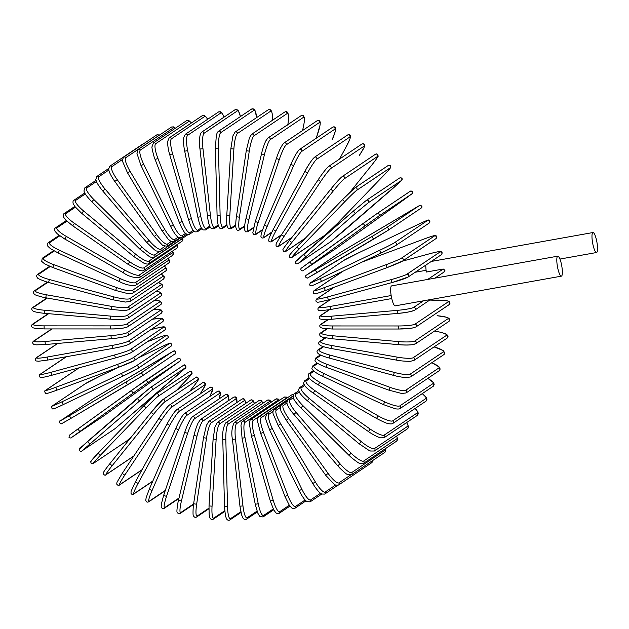 <?xml version="1.0" encoding="UTF-8"?>
<svg xmlns="http://www.w3.org/2000/svg" width="629" height="629" viewBox="0 0 629 629"><rect width="100%" height="100%" fill="white"/><g stroke="black" fill="none" stroke-linecap="round" stroke-linejoin="round"><path stroke-width="0.94" d="M425.841 265.116A10.15 2.178 79.9 0 0 426.36 272.043L443.217 269.023L444.97 270.281L443.815 272.027M596.732 241.206A10.15 2.178 79.9 0 0 592.974 232.533A10.15 2.178 79.9 0 0 592.793 243.848A10.15 2.178 79.9 0 0 596.544 252.52A10.15 2.178 79.9 0 0 596.732 241.206M557.797 256.168L391.647 285.881A10.15 2.178 79.9 0 0 391.458 297.195A10.15 2.178 79.9 0 0 395.216 305.859L561.375 276.155A10.15 2.178 79.9 0 0 561.555 264.84A10.15 2.178 79.9 0 0 557.797 256.168A10.15 2.178 79.9 0 0 557.616 267.482A10.15 2.178 79.9 0 0 561.375 276.155M112.905 348.403L47.89 360.032L47.324 357.02L112.363 345.392A13.838 1.274 -11.3 0 0 128.355 341.209L161.504 318.934A13.838 1.274 -11.3 0 0 152.297 319.265L160.081 318.305L162.541 318.557L163.579 319.815L162.659 321.718A1.541 1.494 -123.9 0 0 161.504 318.934M57.758 343.45L36.702 357.594A13.838 1.274 -11.3 0 0 47.324 357.02M36.702 357.594A1.541 1.494 -123.9 0 0 36.144 357.822L57.498 343.473M128.953 344.212A13.838 1.274 168.7 0 1 112.968 348.395L112.363 345.392M162.659 321.718L129.511 343.984A1.541 1.494 -123.9 0 0 128.355 341.209M66.399 356.729L40.594 374.066A1.541 1.494 -123.9 0 0 40.17 374.263C39.061 374.632 39.022 375.631 40.044 377.243C40.838 377.738 41.687 377.872 51.767 375.277L50.933 372.321L114.58 354.976A13.838 1.006 -16.2 0 0 130.282 349.63L163.43 327.355A13.838 1.006 -16.2 0 0 153.091 329.101L150.701 329.753M40.594 374.066A13.838 1.006 -16.2 0 0 50.933 372.321M115.382 357.932L51.79 375.261L115.406 357.932L114.58 354.976M131.131 352.57A13.838 1.006 163.8 0 1 115.429 357.925C124.432 355.346 129.818 353.498 131.563 352.374A1.541 1.494 -123.9 0 0 130.282 349.63M131.563 352.374L164.712 330.099A1.541 1.494 -123.9 0 0 163.43 327.355M164.712 330.099C165.82 329.73 165.859 328.731 164.837 327.119C164.043 326.624 163.194 326.49 153.114 329.085L153.091 329.101M79.16 367.808A13.838 0.739 -21.1 0 0 79.034 367.886L45.886 390.161A1.541 1.494 -123.9 0 0 45.579 390.318C44.384 390.735 44.407 391.741 45.658 393.353C46.255 393.778 47.694 393.471 56.925 390.153A13.838 0.739 158.9 0 1 46.994 393.031M134.024 360.724A13.838 0.739 158.9 0 1 118.708 367.218L56.925 390.153L55.839 387.275L117.599 364.348A13.838 0.739 -21.1 0 0 132.916 357.862L166.064 335.587A13.838 0.739 -21.1 0 0 156.118 338.473L147.485 341.681L156.118 338.473M45.886 390.161A13.838 0.739 -21.1 0 0 55.839 387.275M45.579 390.318L78.735 368.044A1.541 1.494 56.1 0 1 79.034 367.886M56.925 390.153L118.684 367.226L117.599 364.348M118.684 367.226L134.331 360.566A1.541 1.494 -123.9 0 0 132.916 357.862M134.331 360.566L167.479 338.3A1.541 1.494 -123.9 0 0 166.064 335.587M156.149 338.457L156.134 338.465C165.372 335.147 166.803 334.84 167.4 335.265C168.651 336.869 168.674 337.883 167.479 338.3M118.787 367.187L100.522 375.898A13.838 0.456 -25.9 0 0 85.686 383.501L52.537 405.768A1.541 1.494 -123.9 0 0 52.349 405.878C50.988 406.562 51.091 407.584 52.663 408.936C52.852 409.353 56.413 407.891 63.34 404.549A13.838 0.456 154.1 0 1 53.882 408.536M121.413 373.445L122.749 376.213L137.782 368.508A1.541 1.494 -123.9 0 1 137.594 368.61A13.838 0.456 154.1 0 1 122.757 376.213L63.34 404.549L62.004 401.782L121.413 373.445A13.838 0.456 -25.9 0 0 136.249 365.85L169.398 343.576A13.838 0.456 -25.9 0 0 159.931 347.57L138.38 357.846L159.955 347.562M52.537 405.768A13.838 0.456 -25.9 0 0 62.004 401.782M52.349 405.878L85.497 383.604A1.541 1.494 56.1 0 1 85.686 383.501M169.398 343.576A1.541 1.494 -123.9 0 1 170.931 346.233L137.782 368.508A1.541 1.494 -123.9 0 0 136.249 365.85M100.546 375.89L118.779 367.194M125.989 382.188L127.561 384.838L141.895 376.126A1.541 1.494 -123.9 0 1 141.832 376.173L70.959 418.356L69.387 415.714L140.251 373.532L171.906 351.996L93.642 398.495L60.494 420.77A1.541 1.494 -123.9 0 0 60.329 420.88M93.501 398.589A1.541 1.494 56.1 0 1 93.572 398.542L60.423 420.809C58.796 420.235 59.708 424.945 61.784 423.647L70.959 418.356L62.067 423.411M60.494 420.77L69.387 415.714M174.98 353.899A1.541 1.494 -123.9 0 0 175.051 353.86C176.67 354.434 175.758 349.724 173.683 351.021L93.572 398.542A1.541 1.494 56.1 0 1 93.642 398.495M173.4 351.257A1.541 1.494 -123.9 0 1 175.452 351.784A1.541 1.494 -123.9 0 1 175.051 353.86L141.895 376.126A1.541 1.494 -123.9 0 0 142.303 374.058A1.541 1.494 -123.9 0 0 140.251 373.532M71.399 437.595A1.541 1.494 -123.9 0 0 71.486 437.54L104.634 415.266A1.541 1.494 56.1 0 1 104.556 415.321M104.634 415.266L178.534 362.107L146.691 383.352L71.486 437.54M79.718 431.478L77.925 428.978L144.898 380.852A1.541 1.494 -123.9 0 1 147.021 381.245A1.541 1.494 -123.9 0 1 146.691 383.352M69.693 435.04L77.917 428.978L69.355 435.237L69.009 437.391C70.527 438.154 71.336 438.216 71.447 437.564L104.595 415.297L180.169 360.881C181.278 360.008 180.869 359.088 178.935 358.121L178.086 358.554A1.541 1.494 -123.9 0 0 178.046 358.577L144.977 380.797M133.089 393.015L131.296 390.523L77.925 428.978M179.839 361.077A1.541 1.494 -123.9 0 0 180.169 358.97A1.541 1.494 -123.9 0 0 178.086 358.554L131.296 390.523M81.919 450.93A1.541 1.494 -123.9 0 0 82.061 450.82L115.217 428.546A1.541 1.494 56.1 0 1 115.076 428.656L81.919 450.93C79.852 453.037 78.114 447.997 80.834 447.471L150.142 387.747M115.217 428.546L184.203 369.121L185.288 367.816L152.139 390.082L82.061 450.82M89.554 443.807L87.549 441.479L80.064 448.485M139.284 400.704L137.279 398.377L87.549 441.479M152.139 390.082A1.541 1.494 -123.9 0 0 150.284 387.645L137.279 398.377M185.288 367.816A1.541 1.494 -123.9 0 0 183.432 365.37L150.284 387.645M177.795 374.829L184.517 368.83C187.238 368.295 185.5 363.255 183.432 365.37M115.076 428.656L177.803 374.821M93.493 463.345A1.541 1.494 -123.9 0 0 93.729 463.148L126.877 440.874A1.541 1.494 56.1 0 1 126.641 441.071L93.493 463.345L91.181 463.314C90.466 460.672 89.522 462.716 98.195 453.108L143.915 405.674A13.838 0.66 -45.4 0 1 155.945 394.179M191.279 374.058A1.541 1.494 -123.9 0 0 189.329 371.708L191.641 371.731C192.356 374.381 193.3 372.337 184.627 381.945L176.324 390.554L184.619 381.952A13.838 0.66 134.6 0 0 191.279 374.058L158.131 396.333A13.838 0.66 134.6 0 0 146.101 407.836L100.388 455.247A13.838 0.66 134.6 0 0 93.729 463.148M100.388 455.247L98.195 453.108L143.899 405.689L156.181 393.974A1.541 1.494 -123.9 0 1 158.131 396.333M91.535 460.986A13.838 0.66 -45.4 0 1 98.179 453.116M126.877 440.874A13.838 0.66 134.6 0 0 131.54 436.73L126.641 441.071M146.101 407.836L143.899 405.689M192.01 388.47L189.565 391.513L192.01 388.47A13.838 0.936 129.7 0 0 197.781 379.767L164.633 402.041A13.838 0.936 129.7 0 0 153.492 414.346L112.151 465.719L109.776 463.777C103.007 472.442 103.29 472.552 103.25 473.653C104.32 475.272 105.255 475.626 106.057 474.722A1.541 1.494 -123.9 0 0 106.38 474.423L133.843 455.97M112.151 465.719A13.838 0.936 129.7 0 0 106.38 474.423M153.492 414.346L151.117 412.404L109.776 463.777L151.102 412.427M164.633 402.041A1.541 1.494 -123.9 0 0 162.597 399.785L151.133 412.388A13.838 0.936 -50.3 0 1 162.274 400.075M197.781 379.767A1.541 1.494 -123.9 0 0 195.745 377.51L162.597 399.785M192.026 388.455L192.042 388.431C198.788 379.79 198.512 379.68 198.544 378.579C197.475 376.96 196.547 376.606 195.745 377.51M200.226 393.864A13.838 1.203 124.8 0 0 204.732 384.893L171.583 407.167A13.838 1.203 124.8 0 0 161.401 420.203L124.746 475.139L122.207 473.409L116.994 482.286L116.719 484.102C117.843 485.517 118.779 485.808 119.526 484.975A1.541 1.494 -123.9 0 0 119.927 484.574L142.083 469.69M124.746 475.139A13.838 1.203 124.8 0 0 119.927 484.574M161.401 420.203L158.87 418.474L122.207 473.409L158.854 418.505M171.583 407.167A1.541 1.494 -123.9 0 0 169.468 405.013C167.479 406.546 163.949 411.036 158.87 418.474L158.885 418.458A13.838 1.203 -55.2 0 1 169.067 405.414M204.732 384.893A1.541 1.494 -123.9 0 0 202.617 382.739L169.468 405.013M209.858 396.49A13.838 1.462 119.9 0 0 212.083 389.398L178.935 411.673A13.838 1.462 119.9 0 0 169.767 425.353L138.073 483.434L135.4 481.932L131.099 491.225L131.005 493.293C131.736 494.559 132.672 494.803 133.804 494.024A1.541 1.494 -123.9 0 0 134.276 493.513L152.839 481.036M138.073 483.434A13.838 1.462 119.9 0 0 134.276 493.513M169.767 425.353L167.094 423.852L135.4 481.932L167.086 423.891M178.935 411.673A1.541 1.494 -123.9 0 0 176.757 409.636C174.508 411.563 171.285 416.304 167.094 423.852L167.117 423.828A13.838 1.462 -60.1 0 1 176.285 410.147M212.083 389.398A1.541 1.494 -123.9 0 0 209.905 387.362L176.757 409.636M219.026 398.951A13.838 1.706 115 0 0 219.78 393.251L186.632 415.525A13.838 1.706 115 0 0 178.534 429.756L152.037 490.541L149.246 489.283L146.125 497.759L145.771 500.369C146.203 502.028 147.21 502.508 148.774 501.8A1.541 1.494 -123.9 0 0 149.301 501.171L165.309 490.416M152.037 490.541A13.838 1.706 115 0 0 149.301 501.171M178.534 429.756L175.735 428.498L149.246 489.283L175.735 428.538M186.632 415.525A1.541 1.494 -123.9 0 0 184.391 413.599C181.883 416.036 178.998 420.998 175.735 428.498L175.766 428.467M219.78 393.251A1.541 1.494 -123.9 0 0 217.54 391.332L184.391 413.599M227.997 400.995A13.838 1.934 110 0 0 227.761 396.419L194.613 418.686A13.838 1.934 110 0 0 187.615 433.381L166.528 496.407L163.642 495.4L161.346 504.041L161.213 506.707C161.857 508.57 162.895 509.089 164.326 508.256A1.541 1.494 -123.9 0 0 164.9 507.501L179.006 498.019M166.528 496.407A13.838 1.934 110 0 0 164.9 507.501M187.615 433.381L184.729 432.375L163.642 495.4L184.729 432.422M194.613 418.686A1.541 1.494 -123.9 0 0 192.325 416.893C189.958 419.205 187.426 424.363 184.729 432.375L184.761 432.343M227.761 396.419A1.541 1.494 -123.9 0 0 225.473 394.619L192.325 416.893M236.866 402.505A13.838 2.154 105.1 0 0 235.969 398.872L202.821 421.147A13.838 2.154 105.1 0 0 196.963 436.204L181.435 500.991L178.479 500.236L177.803 503.318C176.859 509.521 176.678 512.509 177.252 512.265C177.936 513.657 178.966 514.011 180.334 513.319A1.541 1.494 -123.9 0 0 180.948 512.438L193.614 503.923M181.435 500.991A13.838 2.154 105.1 0 0 180.948 512.438M196.963 436.204L193.999 435.449L178.479 500.236L194.007 435.496M202.821 421.147A1.541 1.494 -123.9 0 0 200.494 419.48L198.064 423.058C195.808 428.325 195.061 431.486 194.691 432.76L194.031 435.41M235.969 398.872A1.541 1.494 -123.9 0 0 233.65 397.206L200.494 419.48M245.656 403.409A13.838 2.359 100.1 0 0 244.343 400.61L211.187 422.885A13.838 2.359 100.1 0 0 206.493 438.193L196.649 504.246L193.638 503.758L193.245 506.856C192.875 513.154 192.985 516.22 193.59 516.055C194.416 517.376 195.446 517.675 196.688 516.967A1.541 1.494 -123.9 0 0 197.325 515.953L208.914 508.169M196.649 504.246A13.838 2.359 100.1 0 0 197.325 515.953M206.493 438.193L203.482 437.705L193.638 503.758L203.497 437.745M211.187 422.885A1.541 1.494 -123.9 0 0 208.844 421.336L206.422 425.369L203.513 437.666M244.343 400.61A1.541 1.494 -123.9 0 0 241.992 399.069L208.844 421.336M254.344 403.661A13.838 2.54 95.1 0 0 252.811 401.601L219.655 423.875A13.838 2.54 95.1 0 0 216.14 439.341L212.059 506.164L209.017 505.936L209.143 514.837L209.874 517.871C210.872 519.507 211.997 519.939 213.255 519.169A1.541 1.494 -123.9 0 0 213.899 518.029L224.71 510.764M212.059 506.164A13.838 2.54 95.1 0 0 213.899 518.029M216.14 439.341L213.097 439.113L209.017 505.936L213.121 439.16M219.655 423.875A1.541 1.494 -123.9 0 0 217.296 422.46L214.914 427.083L213.129 439.073M252.811 401.601A1.541 1.494 -123.9 0 0 250.444 400.193L217.296 422.46M262.891 403.244A13.838 2.705 90 0 0 261.31 401.845L228.162 424.119A13.838 2.705 90 0 0 225.827 439.64L227.533 506.715L224.482 506.754L225.418 515.662L226.479 518.752C227.454 520.277 228.594 520.663 229.915 519.908A1.541 1.494 -123.9 0 0 230.56 518.634L240.805 511.747M227.533 506.715A13.838 2.705 90 0 0 230.56 518.634M225.827 439.64L222.784 439.679L224.514 506.715M228.162 424.119A1.541 1.494 -123.9 0 0 225.795 422.837C223.248 427.075 222.249 432.689 222.784 439.679L222.808 439.64M261.31 401.845A1.541 1.494 -123.9 0 0 258.944 400.571L225.795 422.837M271.248 402.143A13.838 2.846 84.9 0 0 269.778 401.341L236.63 423.608A13.838 2.846 84.9 0 0 235.482 439.081L242.959 505.905L239.932 506.211L241.678 515.088L243.085 518.194C244.288 519.609 245.444 519.939 246.529 519.177A1.541 1.494 -123.9 0 0 247.173 517.769L257.041 511.141M242.959 505.905A13.838 2.846 84.9 0 0 247.173 517.769M235.482 439.081L232.455 439.388L239.963 506.172M236.63 423.608A1.541 1.494 -123.9 0 0 234.271 422.468C231.81 427.634 231.205 433.271 232.455 439.388L232.478 439.349M269.778 401.341A1.541 1.494 -123.9 0 0 267.427 400.193L234.271 422.468M279.347 400.39A13.838 2.972 79.9 0 0 278.16 400.091L245.003 422.358A13.838 2.972 79.9 0 0 245.027 437.674L258.228 503.735L255.24 504.301L257.796 513.115L259.588 516.228L262.985 516.983A1.541 1.494 -123.9 0 0 263.606 515.442L273.261 508.955M258.228 503.735A13.838 2.972 79.9 0 0 263.606 515.442M245.027 437.674L242.039 438.24L255.264 504.261M245.003 422.358A1.541 1.494 -123.9 0 0 242.668 421.351C242.031 421.288 241.465 422.672 240.986 425.511L242.071 438.201M278.16 400.091A1.541 1.494 -123.9 0 0 275.824 399.077L242.668 421.351M287.06 398.031A13.838 3.074 74.8 0 0 286.376 398.102L253.228 420.376A13.838 3.074 74.8 0 0 254.391 435.433L273.206 500.228L270.289 501.046L273.709 509.812L275.809 512.769C277.35 513.822 278.466 514.011 279.15 513.35A1.541 1.494 -123.9 0 0 279.74 511.676L289.332 505.236M273.206 500.228A13.838 3.074 74.8 0 0 279.74 511.676M254.391 435.433L251.466 436.251L270.313 501.014M253.228 420.376A1.541 1.494 -123.9 0 0 250.924 419.488C250.098 419.606 249.587 421.108 249.398 424.001L251.498 436.219M286.376 398.102A1.541 1.494 -123.9 0 0 284.072 397.221L250.924 419.488M265.941 414.495L261.224 417.664A13.838 3.145 69.6 0 0 263.504 432.359L287.799 495.4L284.961 496.47L289.214 505.071L291.604 507.862C293.35 508.767 294.451 508.908 294.907 508.287A1.541 1.494 -123.9 0 0 295.457 506.494L305.12 499.992M287.799 495.4A13.838 3.145 69.6 0 0 295.457 506.494M263.504 432.359L260.665 433.436L284.992 496.438M260.665 433.436L257.646 421.705C257.544 418.788 257.984 417.184 258.959 416.909A1.541 1.494 -123.9 0 1 261.224 417.664M293.436 394.477A1.541 1.494 -123.9 0 0 292.108 394.635L258.959 416.909M273.065 411.484L268.937 414.259A13.838 3.2 64.5 0 0 272.302 428.498L301.889 489.299L299.152 490.612C303.162 498.443 305.482 500.409 305.639 500.527L306.952 501.612L310.128 501.848A1.541 1.494 -123.9 0 0 310.624 499.929L320.538 493.27M301.889 489.299A13.838 3.2 64.5 0 0 310.624 499.929M272.302 428.498L269.574 429.811L299.184 490.581M268.937 414.259A1.541 1.494 -123.9 0 0 266.727 413.623L265.524 417.632L265.855 419.677L269.605 429.78M280.102 407.623L276.304 410.171A13.838 3.224 59.4 0 0 280.715 423.86L315.365 481.963L312.755 483.512C317.582 491.218 320.145 492.987 320.279 493.065L321.686 494.017L324.706 494.079A1.541 1.494 -123.9 0 0 325.13 492.043L335.524 485.061M315.365 481.963A13.838 3.224 59.4 0 0 325.13 492.043M280.715 423.86L278.104 425.408L312.786 483.481M276.304 410.171A1.541 1.494 -123.9 0 0 274.165 409.66C273.002 410.69 272.664 412.113 273.151 413.921L278.136 425.385M286.863 403.047L283.286 405.446A13.838 3.231 54.2 0 0 288.672 418.489L328.126 473.448L325.657 475.217L334.148 484.275L335.642 485.108L338.52 485.038A1.541 1.494 -123.9 0 0 338.874 482.883L350.329 475.194M328.126 473.448A13.838 3.231 54.2 0 0 338.874 482.883M288.672 418.489L286.211 420.258L325.696 475.194M372.179 460.876A1.541 1.494 56.1 0 1 371.668 462.763L338.52 485.038M283.286 405.446A1.541 1.494 -123.9 0 0 281.21 405.045L280.109 407.789L281.116 411.476L286.242 420.243M351.469 474.793A1.541 1.494 -123.9 0 0 351.745 472.536L384.893 450.262A1.541 1.494 56.1 0 1 384.618 452.518L351.469 474.793L347.263 474.321C346.933 474.565 344.409 472.45 339.699 467.952L337.812 465.782M293.248 397.803L289.812 400.115A13.838 3.208 49.1 0 0 296.117 412.427L340.069 463.825A13.838 3.208 49.1 0 0 351.745 472.536M340.069 463.825L337.773 465.806L293.861 414.385M384.893 450.262A13.838 3.208 49.1 0 0 385.239 448.784M296.117 412.427L293.822 414.409C288.161 407.513 287.311 404.581 287.264 404.416L286.816 402.796L287.823 399.816A1.541 1.494 -123.9 0 1 289.812 400.115M363.46 463.416A1.541 1.494 -123.9 0 0 363.641 461.065L396.789 438.79A1.541 1.494 56.1 0 1 396.608 441.149L363.46 463.416L359.395 463.18C359.183 463.518 356.462 461.607 351.234 457.432L349.04 455.317M299.2 391.953L295.834 394.21A13.838 3.161 43.9 0 0 302.997 405.721L351.116 453.163A13.838 3.161 43.9 0 0 363.641 461.065M351.116 453.163L349.001 455.333L300.921 407.875M396.789 438.79A13.838 3.161 43.9 0 0 396.592 436.094M302.997 405.721L300.874 407.891C294.797 401.648 293.719 398.92 293.664 398.778L293.043 397.151L293.94 394.013A1.541 1.494 -123.9 0 1 295.834 394.21M374.397 451.009A1.541 1.494 -123.9 0 0 374.475 448.563L407.631 426.289A1.541 1.494 56.1 0 1 407.545 428.734L374.397 451.009L370.575 451.017L368.759 450.254L359.293 443.877M304.664 385.538L301.315 387.794A13.838 3.09 38.8 0 0 309.256 398.416L361.172 441.542A13.838 3.09 38.8 0 0 374.475 448.563M361.172 441.542L359.253 443.893L307.377 400.752M407.631 426.289A13.838 3.09 38.8 0 0 406.554 422.633M309.256 398.416L307.329 400.767C300.827 395.154 299.561 392.606 299.483 392.449L298.508 389.783L299.522 387.684A1.541 1.494 -123.9 0 1 301.315 387.794M384.193 437.658A1.541 1.494 -123.9 0 0 384.17 435.126L417.318 412.86A1.541 1.494 56.1 0 1 417.341 415.384L384.193 437.658L380.592 437.847L378.729 437.249C373.296 435.016 369.089 432.029 368.46 431.573L368.508 431.557M309.61 378.611L306.213 380.899A13.838 3.003 33.7 0 0 314.846 390.57L370.174 429.057A13.838 3.003 33.7 0 0 384.17 435.126M370.174 429.057L368.46 431.573L313.179 393.07M417.318 412.86A13.838 3.003 33.7 0 0 415.124 408.449M314.846 390.57L313.132 393.086C306.354 388.179 304.876 385.844 304.766 385.679L303.555 383.195L304.522 380.867A1.541 1.494 -123.9 0 1 306.213 380.899M392.779 423.459A1.541 1.494 -123.9 0 0 392.645 420.864L425.794 398.589A1.541 1.494 56.1 0 1 425.927 401.184L392.779 423.459C391.757 424.088 390.035 424.064 387.613 423.396C386.348 423.278 382.66 421.634 376.551 418.45L376.59 418.442M313.989 371.22L310.482 373.579A13.838 2.886 28.6 0 0 319.721 382.243L378.037 415.8A13.838 2.886 28.6 0 0 392.645 420.864M378.037 415.8L376.551 418.45L318.282 384.885M425.794 398.589A13.838 2.886 28.6 0 0 422.232 393.652M319.721 382.243L318.235 384.901C311.174 380.671 309.531 378.556 309.397 378.391L308.013 376.126L308.902 373.626A1.541 1.494 -123.9 0 1 310.482 373.579M400.091 408.528A1.541 1.494 -123.9 0 0 399.84 405.87L432.988 383.596A1.541 1.494 56.1 0 1 433.239 386.253L400.091 408.528C399.242 409.094 397.638 409.18 395.271 408.764L383.501 404.628M317.787 363.413L314.091 365.897A13.838 2.744 23.6 0 0 323.856 373.5L384.704 401.868A13.838 2.744 23.6 0 0 399.84 405.87M384.704 401.868L383.454 404.644L322.653 376.268M432.988 383.596A13.838 2.744 23.6 0 0 427.806 378.367M323.856 373.5L322.606 376.276C315.215 372.683 313.494 370.819 313.384 370.701L311.835 368.673L312.629 366.007A1.541 1.494 -123.9 0 1 314.091 365.897M406.067 392.968A1.541 1.494 -123.9 0 0 405.689 390.263L438.838 367.989A1.541 1.494 56.1 0 1 439.223 370.701L406.067 392.968L401.64 393.463L389.178 390.232M320.994 355.243L317.016 357.909A13.838 2.587 18.5 0 0 327.206 364.411L390.137 387.37A13.838 2.587 18.5 0 0 405.689 390.263M390.137 387.37L389.131 390.247L326.247 367.273M438.838 367.989A13.838 2.587 18.5 0 0 431.793 362.729M327.206 364.411L326.199 367.289C318.565 364.364 316.749 362.736 316.631 362.634L314.925 360.731L315.679 358.066A1.541 1.494 -123.9 0 1 317.016 357.909M410.666 376.913A1.541 1.494 -123.9 0 0 410.163 374.169L443.311 351.894A1.541 1.494 56.1 0 1 443.822 354.646L410.666 376.913L406.649 377.604C401.278 377.353 395.531 375.938 393.534 375.371L393.581 375.356M323.62 346.736L319.241 349.677A13.838 2.406 13.5 0 0 329.753 355.039L394.281 372.415A13.838 2.406 13.5 0 0 410.163 374.169M394.281 372.415L393.534 375.371L329.006 357.995L393.495 375.34M443.311 351.894A13.838 2.406 13.5 0 0 434.073 346.894L443.138 350.526L444.766 352.806L443.822 354.646M329.753 355.039L329.006 357.995C320.051 355.401 318.636 353.93 318.714 353.993L317.574 352.955C316.702 351.91 316.851 350.88 318.03 349.873A1.541 1.494 -123.9 0 1 319.241 349.677M413.858 360.48A1.541 1.494 -123.9 0 0 413.222 357.704L446.37 335.43A1.541 1.494 56.1 0 1 447.007 338.205L413.858 360.48L410.273 361.305C405.068 361.313 400.516 360.92 396.624 360.134L396.663 360.118M325.68 337.938L320.735 341.264A13.838 2.209 8.5 0 0 331.475 345.455L397.111 357.115A13.838 2.209 8.5 0 0 413.222 357.704M397.111 357.115L396.624 360.134L330.988 348.466L396.584 360.103M446.37 335.43A13.838 2.209 8.5 0 0 435.63 331.239L434.56 331.051M331.475 345.455L330.988 348.466C321.789 346.665 320.397 345.423 320.507 345.494L319.351 344.645C318.313 343.748 318.416 342.695 319.658 341.484A1.541 1.494 -123.9 0 1 320.735 341.264M415.604 343.788A1.541 1.494 -123.9 0 0 414.841 340.989L447.99 318.722A1.541 1.494 56.1 0 1 448.752 321.513L415.604 343.788C412.365 345.109 406.625 345.392 398.377 344.645L398.424 344.629A13.838 1.997 -176.5 0 0 414.653 344.032M327.253 328.857L321.498 332.725A13.838 1.997 3.5 0 0 332.364 335.729L398.605 341.594A13.838 1.997 3.5 0 0 414.841 340.989M398.605 341.594L398.377 344.645L332.136 338.779L398.338 344.621M447.99 318.722A13.838 1.997 3.5 0 0 437.124 315.719L446.614 317.236L448.894 318.29C449.971 319.658 449.924 320.735 448.752 321.513M332.364 335.729L332.136 338.779L322.685 337.246L320.405 336.193C319.328 334.825 319.375 333.755 320.546 332.969A1.541 1.494 -123.9 0 1 321.498 332.725M415.903 326.962A1.541 1.494 -123.9 0 0 415.006 324.163L448.155 301.896A1.541 1.494 56.1 0 1 449.051 304.695L415.903 326.962L411.956 328.141L398.833 329.014A13.838 1.769 178.5 0 0 415.085 327.214M328.464 319.469L321.521 324.139A13.838 1.769 -1.5 0 0 332.411 325.948L398.755 325.964A13.838 1.769 -1.5 0 0 415.006 324.163M398.755 325.964L398.794 329.022L332.442 329.006L398.755 329.014M448.155 301.896A13.838 1.769 -1.5 0 0 437.273 300.088L429.725 300.08L446.307 300.615L449.043 301.448C450.285 302.596 450.285 303.681 449.051 304.695M332.411 325.948L332.442 329.006L323.448 328.464L320.711 327.63C319.469 326.482 319.469 325.405 320.704 324.391A1.541 1.494 -123.9 0 1 321.521 324.139M329.572 309.672L320.798 315.561A13.838 1.525 -6.4 0 0 331.609 316.175L397.552 310.341L397.858 313.391C404.919 312.888 410.556 311.803 414.747 310.144A1.541 1.494 -123.9 0 0 413.725 307.353L423.459 300.811M397.552 310.341A13.838 1.525 -6.4 0 0 413.725 307.353M331.609 316.175L331.908 319.225L397.89 313.384A13.838 1.525 173.6 0 0 414.063 310.388M397.819 313.391L331.908 319.225L322.811 319.532L320.051 318.927C318.919 318.093 318.942 317.055 320.114 315.805A1.541 1.494 -123.9 0 1 320.798 315.561M427.736 279.425L443.217 269.023M331.106 299.152L319.343 307.062A13.838 1.274 -11.3 0 0 329.966 306.488L391.159 295.544M426.108 270.305L415.219 272.247L426.108 270.297M329.966 306.488L330.532 309.499L391.757 298.555L330.532 309.499L321.364 310.695L318.903 310.443C317.629 309.759 317.59 308.705 318.785 307.282A1.541 1.494 -123.9 0 1 319.343 307.062M408.127 277.012A1.541 1.494 -123.9 0 0 406.845 274.268L439.993 251.993A1.541 1.494 56.1 0 1 441.283 254.737L408.127 277.012L391.977 282.57L391.144 279.614A13.838 1.006 -16.2 0 0 406.845 274.268M407.702 277.208A13.838 1.006 163.8 0 1 392.001 282.563L328.354 299.899C320.932 301.802 317.244 302.533 317.268 302.109C315.64 301.55 315.467 300.481 316.733 298.901A1.541 1.494 -123.9 0 1 317.165 298.704A13.838 1.006 -16.2 0 0 327.497 296.959L391.144 279.614M391.953 282.57L328.354 299.899L327.497 296.959M334.258 287.209L317.165 298.704M439.993 251.993A13.838 1.006 -16.2 0 0 429.662 253.739L402.356 261.177M402.717 260.956A1.541 1.494 -123.9 0 0 401.302 258.244L434.45 235.969A1.541 1.494 56.1 0 1 435.866 238.682L402.717 260.956L387.094 267.6A13.838 0.739 158.9 0 0 402.411 261.114M343.308 271.036L314.272 290.551A13.838 0.739 -21.1 0 0 324.226 287.657L385.986 264.738A13.838 0.739 -21.1 0 0 401.302 258.244M385.986 264.738L387.079 267.608L325.327 290.527L387.079 267.608M325.295 290.543A13.838 0.739 158.9 0 1 315.381 293.413M362.744 261.782A13.838 0.739 -21.1 0 0 362.642 261.821L424.52 238.847L362.76 261.774M434.45 235.969A13.838 0.739 -21.1 0 0 424.504 238.855M324.226 287.657L325.311 290.535C316.568 293.704 315.153 293.955 314.5 293.845C313.053 293.633 312.88 292.587 313.973 290.7A1.541 1.494 -123.9 0 1 314.272 290.551M395.759 245.499A1.541 1.494 -123.9 0 0 396.388 243.384A1.541 1.494 -123.9 0 0 394.414 242.739L427.563 220.464A1.541 1.494 56.1 0 1 429.096 223.122L395.948 245.396L380.922 253.102A13.838 0.456 154.1 0 0 395.759 245.499M427.563 220.464A13.838 0.456 -25.9 0 0 418.096 224.459L358.687 252.787A13.838 0.456 -25.9 0 0 343.851 260.39L310.702 282.657A13.838 0.456 -25.9 0 0 320.169 278.671L379.578 250.334A13.838 0.456 -25.9 0 0 394.414 242.739M379.578 250.334L380.915 253.11L321.513 281.43A13.838 0.456 154.1 0 1 312.047 285.424M320.169 278.671L321.505 281.438L380.915 253.11M310.702 282.657A1.541 1.494 -123.9 0 0 310.514 282.767C309.342 284.489 309.476 285.519 310.915 285.841C311.339 285.896 310.718 286.51 321.505 281.438M343.851 260.39A1.541 1.494 -123.9 0 0 343.662 260.492L310.514 282.767M343.662 260.492L358.711 252.779M419.378 205.589L339.621 252.827L306.472 275.101L371.967 236.52L373.54 239.169L387.81 230.505A1.541 1.494 -123.9 0 0 388.282 228.382A1.541 1.494 -123.9 0 0 386.23 227.863L419.378 205.589A1.541 1.494 56.1 0 1 421.43 206.115A1.541 1.494 56.1 0 1 420.958 208.23M371.967 236.52L386.23 227.863M339.621 252.827A1.541 1.494 -123.9 0 0 339.55 252.874L420.196 205.164C422.248 206.139 422.523 207.145 421.029 208.191L387.873 230.458L308.045 277.743M315.365 270.045L316.937 272.687L373.54 239.169M316.937 272.687L307.227 278.167C305.175 277.192 304.9 276.186 306.402 275.14L339.55 252.874A1.541 1.494 -123.9 0 0 339.479 252.921M378.603 216.227A1.541 1.494 -123.9 0 0 378.933 214.127A1.541 1.494 -123.9 0 0 376.81 213.734L363.208 223.405L365.009 225.897L303.406 270.423L336.554 248.148L403.519 200.022L411.759 193.96L378.603 216.227L365.009 225.897M376.889 213.679L409.959 191.46A1.541 1.494 56.1 0 1 412.089 191.853A1.541 1.494 56.1 0 1 411.759 193.96M301.606 267.923L376.85 213.703L409.998 191.436C409.164 191.271 413.253 189.872 412.38 193.48L403.519 200.022M363.208 223.405L309.838 261.861L311.638 264.361M403.527 200.022L336.515 248.18L303.367 270.446C304.2 270.612 300.112 272.011 300.984 268.402L309.838 261.861M296.157 261.184L353.372 211.077L355.377 213.412L298.162 263.52L331.31 241.253L400.296 181.828L401.381 180.515L368.232 202.79A1.541 1.494 -123.9 0 0 366.377 200.344L353.372 211.077L366.235 200.454M368.232 202.79L355.377 213.412M366.377 200.344L399.525 178.07A1.541 1.494 56.1 0 1 401.381 180.515M353.372 211.077L303.642 254.179L305.647 256.506M303.642 254.179L295.488 261.727C295.04 263.512 295.889 264.149 298.02 263.63A1.541 1.494 -123.9 0 0 298.162 263.52M298.02 263.63L331.168 241.355A1.541 1.494 -123.9 0 0 331.31 241.253M331.168 241.355L344.165 230.631M344.173 230.623L393.888 187.528M342.514 199.652L296.817 247.055L342.522 199.637L344.723 201.783L299.019 249.202A13.838 0.66 134.6 0 0 292.351 257.096L325.5 234.821A13.838 0.66 134.6 0 0 337.529 223.326L383.242 175.908A13.838 0.66 134.6 0 0 389.909 168.014L356.761 190.28A1.541 1.494 -123.9 0 0 354.811 187.929L342.522 199.637A13.838 0.66 -45.4 0 1 354.575 188.126M356.761 190.28A13.838 0.66 134.6 0 0 344.723 201.783M354.811 187.929L387.959 165.655A1.541 1.494 56.1 0 1 389.909 168.014M290.166 254.942A13.838 0.66 -45.4 0 1 296.809 247.071M325.5 234.821A1.541 1.494 -123.9 0 1 325.264 235.026L292.115 257.292C290.221 257.898 289.293 257.473 289.348 256.019C289.765 255.012 288.255 256.097 296.817 247.055L299.019 249.202M325.264 235.026L337.529 223.326M337.545 223.311L383.242 175.908M349.897 192.277L371.653 165.238A13.838 0.936 129.7 0 0 377.424 156.535L344.275 178.809A1.541 1.494 -123.9 0 0 342.239 176.552C340.179 178.125 336.358 182.331 330.76 189.172A13.838 0.936 -50.3 0 1 341.917 176.843M330.752 189.195L289.419 240.545L330.76 189.172L333.142 191.114L291.801 242.487A13.838 0.936 129.7 0 0 286.022 251.191L305.332 238.218M344.275 178.809A13.838 0.936 129.7 0 0 333.142 191.114M342.239 176.552L375.387 154.278A1.541 1.494 56.1 0 1 377.424 156.535M305.12 238.446L285.7 251.49C284.324 252.308 283.412 251.734 282.956 249.768C282.46 249.784 284.615 246.71 289.419 240.545L291.801 242.487M371.684 165.199L349.913 192.262M359.245 155.56L359.214 155.607A13.838 1.203 124.8 0 0 364.034 146.172L330.885 168.446A1.541 1.494 -123.9 0 0 328.77 166.3C326.254 168.47 322.724 172.959 318.164 179.76L320.704 181.49L284.041 236.425A13.838 1.203 124.8 0 0 279.229 245.853L292.115 237.196M284.041 236.425L281.509 234.696L318.188 179.737A13.838 1.203 -55.2 0 1 328.369 166.701M330.885 168.446A13.838 1.203 124.8 0 0 320.704 181.49M328.77 166.3L361.919 144.025A1.541 1.494 56.1 0 1 364.034 146.172M318.164 179.76L281.509 234.696L276.713 242.645L275.966 244.909C276.06 246.356 277.012 246.804 278.828 246.261A1.541 1.494 -123.9 0 0 279.229 245.853M361.919 144.025C363.727 143.475 364.678 143.931 364.781 145.378L364.034 147.642L359.214 155.607M346.021 147.092L339.479 159.098L346.021 147.092A13.838 1.462 119.9 0 0 349.826 137.012L316.678 159.286A1.541 1.494 -123.9 0 0 314.492 157.25C311.355 160.458 308.131 165.199 304.837 171.465L307.51 172.967L275.809 231.047A13.838 1.462 119.9 0 0 272.011 241.127L281.446 234.79M304.821 171.505L273.159 229.522L304.861 171.442A13.838 1.462 -60.1 0 1 314.02 157.761M316.678 159.286A13.838 1.462 119.9 0 0 307.51 172.967M314.492 157.25L347.64 134.976A1.541 1.494 56.1 0 1 349.826 137.012M281.202 235.152L271.539 241.638C269.888 242.236 268.921 241.851 268.638 240.475L269.165 237.848L273.135 229.546L275.809 231.047M271.539 241.638A1.541 1.494 -123.9 0 0 272.011 241.127M332.206 139.677L332.175 139.748A13.838 1.706 115 0 0 334.911 129.118L301.763 151.392A1.541 1.494 -123.9 0 0 299.522 149.466C296.919 152.061 294.034 157.022 290.865 164.366L293.657 165.624L267.168 226.409A13.838 1.706 115 0 0 264.432 237.039L271.783 232.093M290.897 164.334L264.377 225.151L267.168 226.409M301.763 151.392A13.838 1.706 115 0 0 293.657 165.624M299.522 149.466L332.67 127.2A1.541 1.494 56.1 0 1 334.911 129.118M271.571 232.518L263.905 237.668C262.45 238.422 261.452 237.998 260.917 236.394L261.263 233.579L264.377 225.151L290.865 164.405M263.905 237.668A1.541 1.494 -123.9 0 0 264.432 237.039M332.67 127.2C334.125 126.445 335.123 126.869 335.658 128.465L335.312 131.288L332.175 139.748M316.238 138.238L317.779 133.631A13.838 1.934 110 0 0 319.406 122.545L286.258 144.819A1.541 1.494 -123.9 0 0 283.97 143.019C281.517 145.511 278.977 150.669 276.375 158.5L279.26 159.514L258.173 222.54A13.838 1.934 110 0 0 256.546 233.626L262.576 229.577M276.406 158.469L255.288 221.526L258.173 222.54M286.258 144.819A13.838 1.934 110 0 0 279.26 159.514M283.97 143.019L317.118 120.744A1.541 1.494 56.1 0 1 319.406 122.545M262.395 230.065L255.972 234.381C254.258 235.12 253.212 234.546 252.834 232.659L255.288 221.526L276.375 158.547M255.972 234.381A1.541 1.494 -123.9 0 0 256.546 233.626M302.518 130.557L302.942 128.803A13.838 2.154 105.1 0 0 303.437 117.356L270.281 139.622A1.541 1.494 -123.9 0 0 267.962 137.955L265.878 140.81C265.721 140.747 262.804 147.846 261.467 153.924L264.424 154.679L248.903 219.466A13.838 2.154 105.1 0 0 248.408 230.914L253.542 227.462M261.491 153.893L245.939 218.711L248.903 219.466M270.281 139.622A13.838 2.154 105.1 0 0 264.424 154.679M267.962 137.955L301.11 115.681A1.541 1.494 56.1 0 1 303.437 117.356M253.416 228.02L247.802 231.794L245.522 231.834L244.461 229.514C244.484 229.648 243.895 227.942 245.939 218.711L261.475 153.971M247.802 231.794A1.541 1.494 -123.9 0 0 248.408 230.914M302.541 130.541L302.942 128.803M287.878 124.573A13.838 2.359 100.1 0 0 287.107 113.574L253.959 135.848A1.541 1.494 -123.9 0 0 251.608 134.307L249.469 137.617L246.246 150.669L249.265 151.157L239.421 217.217A13.838 2.359 100.1 0 0 240.089 228.925L244.602 225.89M246.277 150.63L236.41 216.722L239.421 217.217M253.959 135.848A13.838 2.359 100.1 0 0 249.265 151.157M251.608 134.307L284.756 112.033A1.541 1.494 56.1 0 1 287.107 113.574M244.532 226.519L239.452 229.931C238.029 230.654 237.015 230.379 236.402 229.113L235.946 227.714C235.969 227.8 235.207 225.945 236.41 216.722L246.269 150.716M239.452 229.931A1.541 1.494 -123.9 0 0 240.089 228.925M272.514 120.257A13.838 2.54 95.1 0 0 270.556 111.239L237.408 133.513A1.541 1.494 -123.9 0 0 235.042 132.106L232.911 135.872L230.843 148.758L233.886 148.979L229.805 215.802A13.838 2.54 95.1 0 0 231.653 227.667L235.718 224.93M230.874 148.719L226.762 215.574L229.805 215.802M237.408 133.513A13.838 2.54 95.1 0 0 233.886 148.979M235.042 132.106L268.19 109.831A1.541 1.494 56.1 0 1 270.556 111.239M235.733 225.63L231 228.807L228.241 228.476L227.187 226.173C227.163 226.078 226.393 223.845 226.762 215.574L230.867 148.798M231 228.807A1.541 1.494 -123.9 0 0 231.653 227.667M256.64 117.592A13.838 2.705 90 0 0 253.904 110.366L220.748 132.64A1.541 1.494 -123.9 0 0 218.389 131.367C217.571 131.886 216.887 133.285 216.321 135.581L215.37 148.2L218.42 148.161L220.119 215.236A13.838 2.705 90 0 0 223.153 227.155L226.912 224.632M215.401 148.161L217.076 215.275L220.119 215.236M220.748 132.64A13.838 2.705 90 0 0 218.42 148.161M218.389 131.367L251.537 109.092A1.541 1.494 56.1 0 1 253.904 110.366M217.107 215.236L217.076 215.275C217.422 223.476 218.428 225.78 218.491 225.929L219.718 228.138L222.501 228.429A1.541 1.494 -123.9 0 0 223.153 227.155M240.435 116.546A13.838 2.846 84.9 0 0 237.275 110.963L204.118 133.238A1.541 1.494 -123.9 0 0 201.767 132.09C200.84 132.758 200.195 134.307 199.825 136.752C199.7 136.768 199.196 142.869 199.943 149.01L202.97 148.711L210.448 215.527A13.838 2.846 84.9 0 0 214.662 227.399L218.216 225.009M199.975 148.971L207.421 215.833L210.448 215.527M204.118 133.238A13.838 2.846 84.9 0 0 202.97 148.711M201.767 132.09L234.916 109.823A1.541 1.494 56.1 0 1 237.275 110.963M207.452 215.794L207.421 215.833C208.482 223.995 209.74 226.314 209.842 226.503L211.36 228.665L214.025 228.807A1.541 1.494 -123.9 0 0 214.662 227.399M224.066 117.112A13.838 2.972 79.9 0 0 220.795 113.023L187.646 135.298A1.541 1.494 -123.9 0 0 185.311 134.284L183.754 137.429L183.558 139.363C183.432 145.268 184.509 150.402 184.674 151.18L187.662 150.614L200.863 216.675A13.838 2.972 79.9 0 0 206.249 228.382L209.661 226.086M184.706 151.141L197.876 217.241L200.863 216.675M187.646 135.298A13.838 2.972 79.9 0 0 187.662 150.614M185.311 134.284L218.46 112.017A1.541 1.494 56.1 0 1 220.795 113.023M197.907 217.202L197.876 217.241C199.66 225.402 201.194 227.667 201.311 227.832L203.096 229.915L205.628 229.923A1.541 1.494 -123.9 0 0 206.249 228.382M207.688 119.251A13.838 3.074 74.8 0 0 204.598 116.538L171.45 138.805A1.541 1.494 -123.9 0 0 169.146 137.924L167.668 141.415L167.636 143.388C168.022 149.23 169.5 154.058 169.688 154.687L172.613 153.861L191.436 218.656A13.838 3.074 74.8 0 0 197.962 230.112L201.319 227.855M169.72 154.655L188.511 219.482L191.436 218.656M171.45 138.805A13.838 3.074 74.8 0 0 172.613 153.861M169.146 137.924L202.294 115.65A1.541 1.494 56.1 0 1 204.598 116.538M188.543 219.45L188.511 219.482C191.027 227.588 192.828 229.766 192.946 229.907L194.99 231.889L197.38 231.779A1.541 1.494 -123.9 0 0 197.962 230.112M191.405 122.97A13.838 3.145 69.6 0 0 188.802 121.468L155.654 143.742A1.541 1.494 -123.9 0 0 153.39 142.987L152.029 146.73C151.636 146.777 152.297 150.032 154.019 156.479L155.096 159.507L157.934 158.437L182.229 221.471A13.838 3.145 69.6 0 0 189.887 232.565L193.237 230.308M155.127 159.475L179.391 222.548L182.229 221.471M155.654 143.742A13.838 3.145 69.6 0 0 157.934 158.437M153.39 142.987L186.538 120.713A1.541 1.494 56.1 0 1 188.802 121.468M179.422 222.517L179.391 222.548C182.638 230.505 184.698 232.612 184.863 232.769L187.104 234.562L189.337 234.365A1.541 1.494 -123.9 0 0 189.887 232.565M175.318 128.253A13.838 3.2 64.5 0 0 173.525 127.781L140.377 150.056A1.541 1.494 -123.9 0 0 138.168 149.427L136.973 153.468L141.014 165.608L143.742 164.295L173.329 225.096A13.838 3.2 64.5 0 0 182.064 235.726L185.476 233.438M141.045 165.584L170.593 226.409L173.329 225.096M140.377 150.056A13.838 3.2 64.5 0 0 143.742 164.295M138.168 149.427L171.316 127.152A1.541 1.494 56.1 0 1 173.525 127.781M170.624 226.385L170.593 226.409C174.61 234.255 176.93 236.213 177.079 236.331L178.432 237.432L181.569 237.644A1.541 1.494 -123.9 0 0 182.064 235.726M159.153 135.321A13.838 3.224 59.4 0 0 158.885 135.432L125.737 157.706A1.541 1.494 -123.9 0 0 123.591 157.195L122.427 159.735L122.576 161.433L127.538 172.944L130.14 171.395L164.79 229.491A13.838 3.224 59.4 0 0 174.563 239.578L178.093 237.204M127.569 172.92L162.188 231.04L164.79 229.491M125.737 157.706A13.838 3.224 59.4 0 0 130.14 171.395M123.591 157.195L156.739 134.921A1.541 1.494 56.1 0 1 158.885 135.432M162.219 231.016L168.14 239.138L171.112 241.544L174.131 241.615A1.541 1.494 -123.9 0 0 174.563 239.578M122.435 159.522L111.844 166.638A1.541 1.494 -123.9 0 0 109.776 166.237L108.675 169.028L108.99 170.711C109.006 170.852 109.611 173.934 114.769 181.451L117.238 179.682L156.684 234.641A13.838 3.231 54.2 0 0 167.44 244.076L171.167 241.575M114.808 181.427L154.223 236.41L156.684 234.641M111.844 166.638A13.838 3.231 54.2 0 0 117.238 179.682M109.776 166.237L142.925 143.962A1.541 1.494 56.1 0 1 143.648 143.719M154.262 236.386L162.699 245.459L167.086 246.23A1.541 1.494 -123.9 0 0 167.44 244.076M108.825 170.05L98.816 176.78A1.541 1.494 -123.9 0 0 96.827 176.482L95.812 179.43L96.268 181.073C96.308 181.246 97.165 184.179 102.826 191.074L105.122 189.093L149.073 240.49A13.838 3.208 49.1 0 0 160.749 249.202L164.774 246.497M98.816 176.78A13.838 3.208 49.1 0 0 105.122 189.093M146.816 242.448L149.073 240.49M102.826 191.074L146.777 242.472L154.49 249.839L156.236 250.963L160.474 251.458A1.541 1.494 -123.9 0 0 160.749 249.202M96.449 181.522L86.731 188.055A1.541 1.494 -123.9 0 0 84.836 187.851L83.94 190.996L84.545 192.584C84.6 192.726 85.662 195.462 91.771 201.728L93.894 199.558L142.012 247A13.838 3.161 43.9 0 0 154.537 254.902L159.051 251.867M91.818 201.712L139.897 249.17L142.012 247M86.731 188.055A13.838 3.161 43.9 0 0 93.894 199.558M139.937 249.155L149.364 256.569C152.037 257.859 153.696 258.087 154.357 257.261A1.541 1.494 -123.9 0 0 154.537 254.902M187.505 234.987A1.541 1.494 -123.9 0 0 187.788 234.735L154.357 257.261M85.292 193.929L75.7 200.376A1.541 1.494 -123.9 0 0 73.9 200.266C73.05 200.58 72.799 201.689 73.145 203.576L75.032 206.697L81.715 213.349L83.633 210.998L135.557 254.124A13.838 3.09 38.8 0 0 148.861 261.145L182.009 238.871A13.838 3.09 38.8 0 0 182.3 238.485M81.754 213.333L133.631 256.475L135.557 254.124M75.7 200.376A13.838 3.09 38.8 0 0 83.633 210.998M133.678 256.459L143.962 263.213C146.722 264.219 148.334 264.345 148.774 263.59A1.541 1.494 -123.9 0 0 148.861 261.145M148.774 263.59L181.923 241.316A1.541 1.494 -123.9 0 0 182.009 238.871M75.417 207.177L65.793 213.648A1.541 1.494 -123.9 0 0 64.103 213.616C63.128 214.119 62.931 215.26 63.498 217.052L65.597 219.898L72.712 225.835L74.426 223.319L129.755 261.813A13.838 3.003 33.7 0 0 143.75 267.883L176.898 245.609A13.838 3.003 33.7 0 0 177.142 244.532M72.76 225.819L128.041 264.322L129.755 261.813M65.793 213.648A13.838 3.003 33.7 0 0 74.426 223.319M128.088 264.306L139.245 270.328C141.989 271.02 143.498 271.044 143.774 270.407A1.541 1.494 -123.9 0 0 143.75 267.883M143.774 270.407L176.93 248.133A1.541 1.494 -123.9 0 0 176.898 245.609M66.894 221.188L57.09 227.769A1.541 1.494 -123.9 0 0 55.517 227.816C54.424 228.492 54.283 229.671 55.069 231.346L57.404 233.941L64.85 239.091L66.336 236.441L124.644 269.99A13.838 2.886 28.6 0 0 139.261 275.054L172.409 252.779A13.838 2.886 28.6 0 0 172.33 251.223M64.897 239.075L123.158 272.648L124.644 269.99M57.09 227.769A13.838 2.886 28.6 0 0 66.336 236.441M123.205 272.632L123.158 272.648C128.151 276.202 133.56 277.876 139.394 277.648A1.541 1.494 -123.9 0 0 139.261 275.054M139.394 277.648L172.543 255.374A1.541 1.494 -123.9 0 0 172.409 252.779M59.794 235.836L49.667 242.645A1.541 1.494 -123.9 0 0 48.205 242.747C47.033 243.612 46.939 244.807 47.922 246.332L50.391 248.604L58.175 253.023L59.425 250.248L120.281 278.608A13.838 2.744 23.6 0 0 135.408 282.61L168.556 260.335A13.838 2.744 23.6 0 0 168.014 258.425M58.222 253.007L119.03 281.383L120.281 278.608M49.667 242.645A13.838 2.744 23.6 0 0 59.425 250.248M119.078 281.375L119.03 281.383C125.234 284.685 130.777 285.983 135.667 285.267A1.541 1.494 -123.9 0 0 135.408 282.61M135.667 285.267L168.816 262.993A1.541 1.494 -123.9 0 0 168.556 260.335M54.196 251.002L43.566 258.142A1.541 1.494 -123.9 0 0 42.229 258.299L41.711 261.405L44.588 263.81L52.75 267.522L53.756 264.644L116.68 287.602A13.838 2.587 18.5 0 0 132.239 290.496L165.388 268.221A13.838 2.587 18.5 0 0 164.24 266.067M52.797 267.506L115.673 290.48L116.68 287.602M43.566 258.142A13.838 2.587 18.5 0 0 53.756 264.644M115.72 290.464L128.151 293.696L132.617 293.208A1.541 1.494 -123.9 0 0 132.239 290.496M132.617 293.208L165.765 270.934A1.541 1.494 -123.9 0 0 165.388 268.221M50.194 266.531L38.841 274.158A1.541 1.494 -123.9 0 0 37.63 274.354C36.513 275.219 36.388 276.288 37.253 277.546C36.867 278.049 39.635 279.394 45.563 281.588L48.598 282.476L49.353 279.52L113.88 296.896A13.838 2.406 13.5 0 0 129.763 298.649L162.911 276.375A13.838 2.406 13.5 0 0 161.04 274.11M113.094 299.821L48.598 282.476L113.126 299.852L113.88 296.896M38.841 274.158A13.838 2.406 13.5 0 0 49.353 279.52M113.173 299.844L125.454 302.054L130.266 301.401A1.541 1.494 -123.9 0 0 129.763 298.649M130.266 301.401L163.414 279.127A1.541 1.494 -123.9 0 0 162.911 276.375M47.867 282.272L35.523 290.567A1.541 1.494 -123.9 0 0 34.438 290.795C33.29 291.762 33.211 292.839 34.21 294.034C33.824 294.506 36.639 295.544 42.654 297.155L45.768 297.776L46.263 294.757L111.899 306.425A13.838 2.209 8.5 0 0 128.009 307.007L161.158 284.733A13.838 2.209 8.5 0 0 158.398 282.5M111.364 309.413L45.768 297.776L111.404 309.437L111.899 306.425M35.523 290.567A13.838 2.209 8.5 0 0 46.263 294.757M111.451 309.429L124.33 310.64L128.638 309.783A1.541 1.494 -123.9 0 0 128.009 307.007M128.638 309.783L161.795 287.516A1.541 1.494 -123.9 0 0 161.158 284.733M47.324 298.052L33.644 307.243A1.541 1.494 -123.9 0 0 32.692 307.487C31.364 308.462 31.442 309.633 32.944 310.985C33.038 311.056 34.005 312.063 42.473 313.116L44.282 313.297L44.51 310.246L110.751 316.112A13.838 1.997 3.5 0 0 126.987 315.506L160.136 293.232A13.838 1.997 3.5 0 0 156.306 291.196M110.484 319.139L44.282 313.297L110.523 319.162L110.751 316.112M33.644 307.243A13.838 1.997 3.5 0 0 44.51 310.246M126.799 318.541A13.838 1.997 -176.5 0 1 110.562 319.147L110.523 319.162C118.865 319.902 124.605 319.611 127.75 318.305A1.541 1.494 -123.9 0 0 126.987 315.506M127.75 318.305L160.898 296.031A1.541 1.494 -123.9 0 0 160.136 293.232M48.653 313.682L33.211 324.061A1.541 1.494 -123.9 0 0 32.394 324.305C31.136 325.437 31.198 326.561 32.59 327.662L35.169 328.393L44.14 328.928L44.101 325.861L110.445 325.885A13.838 1.769 -1.5 0 0 126.696 324.084L159.852 301.81A13.838 1.769 -1.5 0 0 154.703 300.198M110.445 328.936L44.14 328.928L110.484 328.943L110.445 325.885M33.211 324.061A13.838 1.769 -1.5 0 0 44.101 325.861M126.775 327.135A13.838 1.769 178.5 0 1 110.523 328.936L110.484 328.943C117.82 329.069 123.528 328.385 127.593 326.883A1.541 1.494 -123.9 0 0 126.696 324.084M127.593 326.883L160.749 304.609A1.541 1.494 -123.9 0 0 159.852 301.81M52.026 328.928L34.233 340.887A1.541 1.494 -123.9 0 0 33.549 341.13C32.307 342.215 32.401 343.316 33.817 344.425L36.246 344.857L45.343 344.543L45.036 341.492L110.987 335.666A13.838 1.525 -6.4 0 0 127.16 332.67L160.309 310.404A13.838 1.525 -6.4 0 0 153.452 309.515M111.254 338.709L45.343 344.543L111.294 338.716L110.987 335.666M34.233 340.887A13.838 1.525 -6.4 0 0 45.036 341.492M127.498 335.713A13.838 1.525 173.6 0 1 111.325 338.709L111.294 338.716C119.699 337.938 125.336 336.853 128.182 335.469A1.541 1.494 -123.9 0 0 127.16 332.67M128.182 335.469L161.331 313.195A1.541 1.494 -123.9 0 0 160.309 310.404M129.511 343.984C126.453 345.494 120.933 346.964 112.937 348.403L47.89 360.032L38.723 361.227L36.262 360.975C34.988 360.291 34.949 359.245 36.144 357.822M40.17 374.263L66.21 356.761M150.708 329.745L153.114 329.085M122.749 376.213L63.34 404.549M170.931 346.233C172.299 345.549 172.197 344.527 170.624 343.175C170.435 342.758 166.874 344.22 159.939 347.562M100.53 375.89L85.497 383.604M127.561 384.838L70.959 418.356M189.329 371.708L156.181 393.974M106.057 474.722L133.749 456.111M119.526 484.975L141.965 469.902M202.617 382.739C203.364 381.913 204.299 382.204 205.424 383.611L205.148 385.435L199.943 394.304M133.804 494.024L152.713 481.319M209.905 387.362L211.942 387.189L212.83 388.832L209.874 396.482M148.774 501.8L165.183 490.777M217.54 391.332L219.49 391.104L220.551 392.763L219.049 398.935M164.326 508.256L178.903 498.459M225.473 394.619L227.289 394.344L228.209 395.075L228.618 397.449L228.036 400.98M180.334 513.319L193.543 504.45M233.65 397.206L235.34 396.891L236.339 397.552L236.913 402.481M196.688 516.967L208.899 508.767M241.992 399.069L243.525 398.715L244.595 399.281L245.711 403.37M213.255 519.169L224.773 511.432M250.444 400.193L251.458 399.816L252.976 400.303L254.415 403.614M229.915 519.908L240.97 512.478M258.944 400.571L260.162 400.186L261.405 400.594L262.993 403.173M246.529 519.177L257.324 511.927M267.427 400.193L269.77 400.123L271.39 402.057M262.985 516.983L273.694 509.789M275.824 399.077L278.026 398.912L279.551 400.256M279.15 513.35L289.945 506.093M284.072 397.221L286.156 396.985L287.414 397.795M294.907 508.287L305.977 500.849M292.108 394.635L293.633 394.265M310.128 501.848L321.749 494.048M292.902 396.042L266.727 413.623M324.706 494.079L337.624 485.399M286.879 401.113L274.165 409.66M286.84 401.263L281.21 405.045M372.785 460.475L371.668 462.763M292.91 396.396L287.823 399.816M385.428 448.658L385.648 450.828L384.618 452.518M298.704 390.813L293.94 394.013M396.695 436.023L397.646 439.231L396.608 441.149M304.074 384.618L299.522 387.684M406.633 422.578L408.559 426.635L407.545 428.734M308.965 377.88L304.522 380.867M415.179 408.41L418.309 413.056L417.341 415.384M313.328 370.654L308.902 373.626M422.271 393.62L426.376 397.654L426.902 399.478L425.927 401.184M317.126 362.988L312.629 366.007M427.846 378.336L433.523 382.668L434.199 384.311L433.239 386.253M320.35 354.929L315.679 358.066M431.824 362.705L439.333 367.077L440.174 369.074L439.223 370.701M322.999 346.532L318.03 349.873M325.099 337.828L319.658 341.484M447.007 338.205C448.241 337.002 448.343 335.949 447.313 335.045L446.15 334.196C446.26 334.274 444.876 333.032 435.677 331.224L434.584 331.035M326.718 328.825L320.546 332.969M327.976 319.501L320.704 324.391M414.747 310.144L430.527 299.546M329.132 309.743L320.114 315.805M431.305 261.444L592.974 232.533M330.736 299.255L318.785 307.282M434.946 278.136L444.365 271.807M559.936 259.062L596.544 252.52M333.952 287.327L316.733 298.901M441.283 254.737C442.549 253.157 442.376 252.087 440.748 251.529C440.772 251.105 437.084 251.836 429.686 253.723L402.371 261.169M343.064 271.154L313.973 290.7M424.52 238.847C433.263 235.686 434.686 235.427 435.331 235.545C436.778 235.749 436.951 236.795 435.866 238.682M429.096 223.122C430.267 221.4 430.134 220.37 428.695 220.048C428.27 219.993 428.892 219.379 418.104 224.451L358.695 252.787M393.896 187.521L402.049 179.98C402.497 178.188 401.656 177.551 399.525 178.07M383.258 175.892C391.82 166.85 390.31 167.943 390.727 166.937C390.774 165.482 389.854 165.057 387.959 165.655M371.668 165.223C376.48 159.058 378.634 155.984 378.131 156C377.683 154.034 376.771 153.46 375.387 154.278M291.88 237.487L278.828 246.261M346.044 147.068L350.023 138.765L350.55 136.139C350.267 134.763 349.299 134.378 347.64 134.976M317.118 120.744C318.832 120.013 319.878 120.587 320.255 122.466L320.106 124.951L316.261 138.223M302.974 128.764C305.01 119.534 304.42 117.827 304.444 117.961L303.39 115.642L301.11 115.681M287.807 125.242C289.01 116.019 288.247 114.163 288.271 114.25L287.807 112.85C287.201 111.585 286.187 111.309 284.756 112.033M272.546 120.233L272.294 114.116L271.571 111.121L270.093 109.58L268.19 109.831M227.03 225.386L222.501 228.429M256.671 117.568L254.942 110.217L253.723 108.951L251.537 109.092M218.452 225.827L214.025 228.807M240.475 116.522L238.344 110.775L236.929 109.588L234.916 109.823M210.055 226.943L205.628 229.923M224.121 117.073L221.888 112.811L220.284 111.71L218.46 112.017M201.893 228.744L197.38 231.779M207.751 119.211L204.677 115.547L202.294 115.65M194.039 231.205L189.337 234.365M191.499 122.907L188.771 120.509L186.538 120.713M186.561 234.295L181.569 237.644M175.467 128.151L173.337 126.854L171.316 127.152M179.587 237.951L174.131 241.615M159.703 134.952L156.739 134.921M173.518 241.906L167.086 246.23M143.821 143.601L142.925 143.962M96.827 176.482L108.668 168.525M180.452 238.029L160.474 251.458M84.836 187.851L96.025 180.342M73.9 200.266L84.75 192.977M181.923 241.316L182.929 239.539L182.74 238.187M64.103 213.616L74.82 206.422M176.93 248.133L177.921 246.175L177.37 244.382M55.517 227.816L66.273 220.59M172.543 255.374L173.51 253.29L172.48 251.12M48.205 242.747L59.173 235.38M168.816 262.993L169.736 260.76L168.124 258.346M42.229 258.299L53.599 250.664M165.765 270.934L166.52 270.077L166.63 268.559L164.318 266.012M37.63 274.354L49.628 266.295M163.414 279.127L164.311 277.892L164.216 276.634L161.095 274.071M34.438 290.795L47.34 282.122M161.795 287.516L162.714 286.116L162.51 284.929L158.445 282.468M32.692 307.487L46.861 297.965M160.898 296.031L161.842 294.482L161.535 293.366L159.459 291.982L156.346 291.172M32.394 324.305L48.252 313.651M160.749 304.609L161.684 302.942L160.544 301.252L154.726 300.175M33.549 341.13L51.704 328.928M161.331 313.195L162.274 311.717L161.071 309.9L153.468 309.499"/></g></svg>
